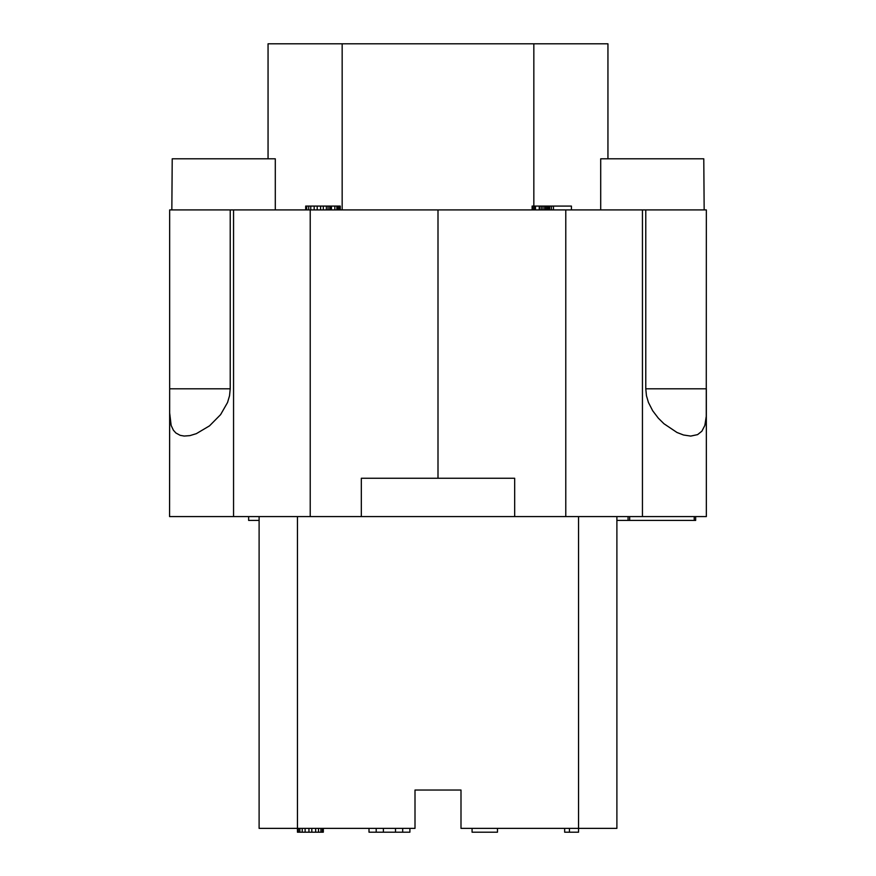 <?xml version="1.0" encoding="UTF-8"?>
<svg xmlns="http://www.w3.org/2000/svg" width="876" height="876" viewBox="0 0 876 876"><rect width="100%" height="100%" fill="white"/><g stroke="black" fill="none" stroke-linecap="round" stroke-linejoin="round"><path stroke-width="1.31" d="M645.776 209.911L645.776 388.802L646.466 395.777L648.448 402.489L652.708 410.789L658.314 418.159L663.942 423.732L676.984 432.481L683.521 435L690.704 436.084L697.592 434.627L701.884 431.2L704.841 425.44L706.264 416.396L706.341 209.911L310.224 209.911L310.224 516.588L361.328 516.588L361.328 478.252L514.672 478.252L514.672 516.588L361.328 516.588M706.341 412.935L706.341 516.588L514.672 516.588M169.659 412.935L169.659 209.911L230.224 209.911L230.224 388.802L169.659 388.802L169.572 516.588L169.659 412.935L171.159 425.451L173.404 430.225L175.879 432.985L180.193 435.339L184.19 436.051L189.982 435.602L196.355 433.653L209.506 425.856L220.599 414.633L227.541 402.511L229.534 395.777L230.224 388.802M310.224 209.911L233.553 209.911L233.553 516.588L169.659 516.588M233.553 209.911L230.224 209.911M706.341 516.588L706.341 388.802L645.776 388.802M438 209.911L438 478.252M565.776 516.588L565.776 209.911M259.11 516.588L259.11 828.367L415.005 828.367L415.005 790.032L460.995 790.032L460.995 828.367L578.554 828.367L578.554 832.2L564.659 832.2L564.659 828.367M233.553 516.588L310.224 516.588M616.89 516.588L616.89 828.367L578.554 828.367L578.554 516.588M415.005 790.032L460.995 790.032M268.056 43.8L268.056 158.797L268.056 43.8L533.834 43.8L533.834 206.079M571.415 209.911L571.415 206.079L532.115 206.079L532.115 209.911M534.152 209.911L534.152 206.079M532.794 209.911L532.794 206.079M535.499 209.911L535.499 206.079M539.233 209.911L539.233 206.079M539.572 209.911L539.572 206.079M541.259 209.911L541.259 206.079M542.956 209.911L542.956 206.079M544.653 209.911L544.653 206.079M546.011 209.911L546.011 206.079M547.358 209.911L547.358 206.079M548.037 209.911L548.037 206.079M548.376 209.911L548.376 206.079M548.715 209.911L548.715 206.079M549.734 209.911L549.734 206.079M551.431 209.911L551.431 206.079M553.457 209.911L553.457 206.079M305.691 209.911L305.691 206.079L340.249 206.079L340.249 209.911M306.709 209.911L306.709 206.079M308.735 209.911L308.735 206.079M310.772 209.911L310.772 206.079M314.166 209.911L314.166 206.079M317.211 209.911L317.211 206.079M320.594 209.911L320.594 206.079M323.31 209.911L323.31 206.079M326.354 209.911L326.354 206.079M328.051 209.911L328.051 206.079M329.748 209.911L329.748 206.079M330.427 209.911L330.427 206.079M331.446 209.911L331.446 206.079M334.829 209.911L334.829 206.079M336.866 209.911L336.866 206.079M338.213 209.911L338.213 206.079M339.57 209.911L339.57 206.079M323.321 828.367L323.321 832.2L297.446 832.2L297.446 516.588M322.357 828.367L322.357 832.2M320.923 828.367L320.923 832.2M318.525 828.367L318.525 832.2M315.656 828.367L315.656 832.2M311.812 828.367L311.812 832.2M308.943 828.367L308.943 832.2M305.111 828.367L305.111 832.2M302.231 828.367L302.231 832.2M299.833 828.367L299.833 832.2M298.398 828.367L298.398 832.2M402.697 828.367L402.697 832.2L369.004 832.2L369.004 828.367M376.198 828.367L376.198 832.2M383.392 828.367L383.392 832.2M395.492 828.367L395.492 832.2M409.891 828.367L409.891 832.2L402.697 832.2M472.076 828.367L472.076 832.2L497.469 832.2L497.469 828.367M569.455 828.367L569.455 832.2M275.294 209.911L275.294 158.797L172.222 158.797L171.838 209.911M607.944 158.797L607.944 43.8L607.944 158.797M704.162 209.911L703.778 158.797L600.706 158.797L600.706 209.911M607.944 43.8L533.834 43.8M695.664 520.421L695.664 516.588L695.664 520.421L616.89 520.421M259.11 520.421L248.642 520.421L248.642 516.588M642.447 209.911L642.447 516.588M342.166 43.8L342.166 209.911M628.059 516.588L628.059 520.421M694.219 516.588L694.219 520.421M629.669 516.588L629.669 520.421"/></g></svg>
